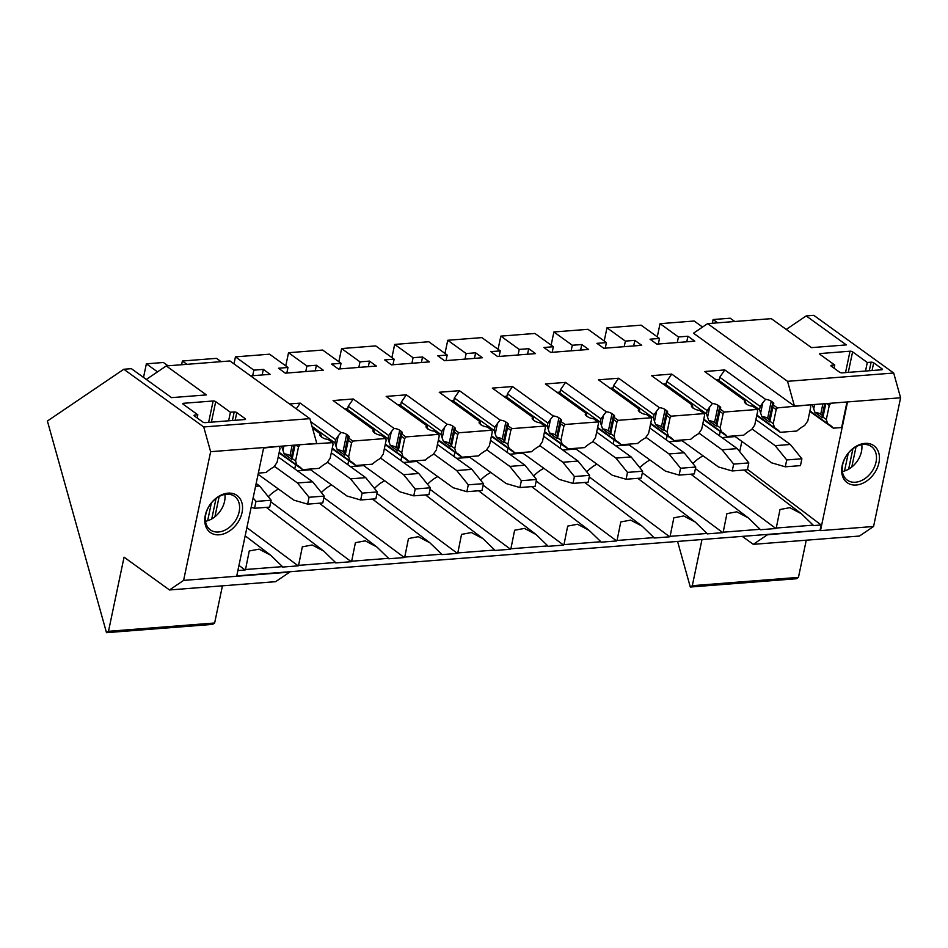 <?xml version="1.0" encoding="UTF-8"?>
<svg xmlns="http://www.w3.org/2000/svg" width="948" height="948" viewBox="0 0 948 948"><rect width="100%" height="100%" fill="white"/><g stroke="black" fill="none" stroke-linecap="round" stroke-linejoin="round"><path stroke-width="1.42" d="M657.284 336.848L660.045 323.683L694.173 321.017L702.551 327.06M660.045 323.683L678.448 336.967L687.928 336.232L694.765 341.161L656.857 344.124L650.02 339.194L659.5 338.448L641.097 325.164L606.981 327.83L625.384 341.114L634.852 340.379L641.689 345.309L603.781 348.272L596.944 343.342L606.424 342.595L588.021 329.311L553.905 331.978L572.308 345.262L581.788 344.527L588.613 349.457L550.705 352.419L543.868 347.489L553.348 346.743L534.945 333.459L500.828 336.125L519.231 349.409L528.711 348.674L535.537 353.604L497.629 356.566L490.803 351.637L500.271 350.89L481.868 337.606L447.752 340.273L466.155 353.557L475.635 352.822L482.461 357.751L444.553 360.714L437.727 355.784L447.195 355.038L428.792 341.754L394.676 344.42L413.079 357.704L422.559 356.969L429.385 361.899L391.477 364.861L384.651 359.932L394.131 359.185L375.728 345.901L341.6 348.568L360.003 361.852L369.483 361.117L376.32 366.046L338.4 369.009L331.575 364.079L341.055 363.333L322.652 350.049L288.536 352.715L306.927 365.999L316.407 365.264L323.244 370.194L285.336 373.156L278.499 368.227L287.979 367.48L269.576 354.197L235.459 356.863L253.863 370.147L263.331 369.412L270.168 374.341L250.604 375.87M181.601 364.731L182.383 361.01L216.499 358.344L221.074 361.65M182.383 361.01L186.957 364.316M143.515 377.411L146.371 363.831L163.423 362.491L167.997 365.798M146.371 363.831L157.51 371.865M263.603 448.049L278.913 446.366M312.532 428.164L320.744 434.101A5.641 2.038 11.9 0 0 319.891 434.907A5.641 2.038 11.9 0 0 320.862 436.424L322.439 437.561A5.641 2.038 11.9 0 0 327.842 439.41A2.346 0.853 11.9 0 1 328.162 439.457L332.594 442.657L299.106 444.79M289.507 403.955L300.208 403.125L296.262 408.825M345.048 453.061A5.641 2.038 11.9 0 0 344.61 452.706L343.034 451.568L346.636 434.397A5.641 2.038 11.9 0 0 340.936 432.525L300.208 403.125M346.636 434.409L348.212 435.547L344.61 452.706M398.124 448.914A5.641 2.038 11.9 0 0 397.686 448.558L396.11 447.42L399.712 430.25A5.641 2.038 11.9 0 0 394.013 428.377L353.284 398.978L333.092 400.554L373.82 429.954A5.641 2.038 11.9 0 0 372.967 430.759A5.641 2.038 11.9 0 0 373.939 432.276L375.515 433.414A5.641 2.038 11.9 0 0 380.918 435.262A2.346 0.853 11.9 0 1 381.238 435.31L385.67 438.509L352.786 441.069L348.354 437.869A2.346 0.853 11.9 0 1 348.485 437.798A5.641 2.038 11.9 0 0 349.184 437.052A5.641 2.038 11.9 0 0 348.212 435.547M399.712 430.262L401.288 431.399L397.686 448.558M451.201 444.766A5.641 2.038 11.9 0 0 450.762 444.411L449.186 443.273L452.789 426.102A5.641 2.038 11.9 0 0 447.089 424.23L406.36 394.83L386.168 396.406L426.896 425.806A5.641 2.038 11.9 0 0 426.043 426.612A5.641 2.038 11.9 0 0 427.015 428.129L428.591 429.266A5.641 2.038 11.9 0 0 433.994 431.115A2.346 0.853 11.9 0 1 434.314 431.162L438.746 434.362L405.851 436.921L401.431 433.722A2.346 0.853 11.9 0 1 401.561 433.651A5.641 2.038 11.9 0 0 402.26 432.904A5.641 2.038 11.9 0 0 401.288 431.399M452.789 426.114L454.365 427.252L450.762 444.411M504.277 440.619A5.641 2.038 11.9 0 0 503.838 440.263L502.262 439.125L505.865 421.955A5.641 2.038 11.9 0 0 500.153 420.083L459.436 390.683L439.244 392.259L479.972 421.659A5.641 2.038 11.9 0 0 479.107 422.464A5.641 2.038 11.9 0 0 480.079 423.969L481.655 425.119A5.641 2.038 11.9 0 0 487.071 426.967A2.346 0.853 11.9 0 1 487.379 427.015L491.811 430.214L458.927 432.774L454.495 429.574A2.346 0.853 11.9 0 1 454.637 429.503A5.641 2.038 11.9 0 0 455.336 428.757A5.641 2.038 11.9 0 0 454.365 427.252M505.865 421.955L507.441 423.104L503.838 440.263M557.353 436.471A5.641 2.038 11.9 0 0 556.914 436.116L555.338 434.966L558.941 417.807A5.641 2.038 11.9 0 0 553.229 415.935L512.513 386.535L492.32 388.111L533.037 417.511A5.641 2.038 11.9 0 0 532.184 418.317A5.641 2.038 11.9 0 0 533.155 419.822L534.731 420.971A5.641 2.038 11.9 0 0 540.147 422.82A2.346 0.853 11.9 0 1 540.455 422.867L544.887 426.067L512.003 428.626L507.571 425.427A2.346 0.853 11.9 0 1 507.713 425.356A5.641 2.038 11.9 0 0 508.412 424.609A5.641 2.038 11.9 0 0 507.441 423.104M558.941 417.807L560.517 418.957L556.914 436.116M610.429 432.324A5.641 2.038 11.9 0 0 609.979 431.968L608.403 430.819L612.017 413.66A5.641 2.038 11.9 0 0 606.305 411.788L565.577 382.388L545.396 383.964L586.113 413.364A5.641 2.038 11.9 0 0 585.26 414.169A5.641 2.038 11.9 0 0 586.231 415.674L587.807 416.824A5.641 2.038 11.9 0 0 593.223 418.672A2.346 0.853 11.9 0 1 593.531 418.72L597.963 421.907L565.079 424.479L560.647 421.279A2.346 0.853 11.9 0 1 560.789 421.196A5.641 2.038 11.9 0 0 561.489 420.462A5.641 2.038 11.9 0 0 560.517 418.957M612.017 413.66L613.593 414.809L609.979 431.968M663.493 428.176A5.641 2.038 11.9 0 0 663.055 427.809L661.479 426.671L665.081 409.512A5.641 2.038 11.9 0 0 659.381 407.64L618.653 378.228L598.472 379.816L639.189 409.216A5.641 2.038 11.9 0 0 638.336 410.022A5.641 2.038 11.9 0 0 639.308 411.527L640.884 412.664A5.641 2.038 11.9 0 0 646.287 414.525A2.346 0.853 11.9 0 1 646.607 414.572L651.039 417.76L618.155 420.331L613.723 417.132A2.346 0.853 11.9 0 1 613.854 417.049A5.641 2.038 11.9 0 0 614.553 416.314A5.641 2.038 11.9 0 0 613.593 414.809M665.081 409.512L666.657 410.65L663.055 427.809M716.57 424.029A5.641 2.038 11.9 0 0 716.131 423.661L714.555 422.524L718.157 405.365A5.641 2.038 11.9 0 0 712.458 403.493L671.729 374.081L651.537 375.669L692.265 405.069A5.641 2.038 11.9 0 0 691.412 405.874A5.641 2.038 11.9 0 0 692.384 407.379L693.96 408.517A5.641 2.038 11.9 0 0 699.363 410.377A2.346 0.853 11.9 0 1 699.683 410.425L704.115 413.612L671.231 416.184L666.8 412.984A2.346 0.853 11.9 0 1 666.93 412.901A5.641 2.038 11.9 0 0 667.629 412.167A5.641 2.038 11.9 0 0 666.657 410.65M718.157 405.365L719.733 406.502L716.131 423.661M769.646 419.881A5.641 2.038 11.9 0 0 769.207 419.514L767.631 418.376L771.234 401.217A5.641 2.038 11.9 0 0 765.534 399.345L724.805 369.933L704.613 371.521L745.341 400.921A5.641 2.038 11.9 0 0 744.488 401.727A5.641 2.038 11.9 0 0 745.46 403.232L747.036 404.369A5.641 2.038 11.9 0 0 752.439 406.23A2.346 0.853 11.9 0 1 752.759 406.265L757.191 409.465L724.308 412.036L719.876 408.837A2.346 0.853 11.9 0 1 720.006 408.754A5.641 2.038 11.9 0 0 720.705 408.019A5.641 2.038 11.9 0 0 719.733 406.502M771.234 401.217L772.81 402.355L769.207 419.514M809.663 404.891L777.372 407.889L772.94 404.689A2.346 0.853 11.9 0 1 773.082 404.606A5.641 2.038 11.9 0 0 773.781 403.872A5.641 2.038 11.9 0 0 772.81 402.355M846.291 402.023L829.844 403.315M712.339 323.256L713.121 319.535L730.185 318.208L734.759 321.502M713.121 319.535L717.707 322.841M233.99 363.866L235.459 356.863M285.763 365.892L288.536 352.715M338.839 361.733L341.6 348.568M391.915 357.586L394.676 344.42M444.991 353.438L447.752 340.273M498.067 349.291L500.828 336.125M551.132 345.143L553.905 331.978M604.208 340.996L606.981 327.83M236.751 575.886L820.044 530.299L821.169 524.979L813.372 525.583A28.322 20.501 125.8 0 0 813.183 525.156L801.392 513.745L789.826 507.666L780.003 509.503L776.258 528.036L813.183 525.156M258.342 473.099L266.115 472.495A33.844 24.506 125.8 0 1 273.948 466.926L277.065 462.411L280.016 448.392L279.518 446.804M332.594 442.657L333.092 444.245L330.141 458.263L327.024 462.778A33.844 24.506 125.8 0 0 319.192 468.348L302.578 469.651A33.844 24.506 125.8 0 0 299.331 466.617A33.844 24.506 125.8 0 0 296.866 465.136L295.575 460.965L298.513 446.946L299.71 445.216M385.67 438.509L386.168 440.097L383.217 454.116L380.101 458.631A33.844 24.506 125.8 0 0 372.268 464.2L355.654 465.504A33.844 24.506 125.8 0 0 352.407 462.47A33.844 24.506 125.8 0 0 349.942 460.977L348.639 456.817L351.589 442.799L352.786 441.069M438.746 434.362L439.232 435.95L436.293 449.968L433.165 454.483A33.844 24.506 125.8 0 0 425.344 460.053L408.73 461.356A33.844 24.506 125.8 0 0 405.483 458.322A33.844 24.506 125.8 0 0 403.019 456.829L401.715 452.67L404.666 438.651L405.851 436.921M491.811 430.214L492.308 431.802L489.369 445.821L486.241 450.336A33.844 24.506 125.8 0 0 478.42 455.905L461.806 457.197A33.844 24.506 125.8 0 0 458.559 454.175A33.844 24.506 125.8 0 0 456.095 452.682L454.791 448.523L457.742 434.504L458.927 432.774M544.887 426.067L545.384 427.655L542.446 441.673L539.317 446.188A33.844 24.506 125.8 0 0 531.496 451.758L514.883 453.049A33.844 24.506 125.8 0 0 511.624 450.027A33.844 24.506 125.8 0 0 509.171 448.534L507.867 444.375L510.818 430.356L512.003 428.626M597.963 421.907L598.461 423.507L595.51 437.526L592.393 442.041A33.844 24.506 125.8 0 0 584.561 447.61L567.947 448.902A33.844 24.506 125.8 0 0 564.7 445.88A33.844 24.506 125.8 0 0 562.247 444.387L560.943 440.228L563.882 426.209L565.079 424.479M651.039 417.76L651.537 419.36L648.586 433.378L645.47 437.893A33.844 24.506 125.8 0 0 637.637 443.463L621.023 444.754A33.844 24.506 125.8 0 0 617.776 441.732A33.844 24.506 125.8 0 0 615.323 440.239L614.02 436.08L616.958 422.061L618.155 420.331M704.115 413.612L704.613 415.212L701.662 429.231L698.546 433.746A33.844 24.506 125.8 0 0 690.713 439.315L674.099 440.607A33.844 24.506 125.8 0 0 670.852 437.585A33.844 24.506 125.8 0 0 668.387 436.092L667.096 431.933L670.035 417.914L671.231 416.184M757.191 409.465L757.689 411.065L754.738 425.083L751.622 429.598A33.844 24.506 125.8 0 0 743.789 435.168L727.175 436.459A33.844 24.506 125.8 0 0 723.928 433.437A33.844 24.506 125.8 0 0 721.464 431.944L720.16 427.785L723.111 413.766L724.308 412.036M810.256 405.317L810.753 406.917L807.815 420.936L804.686 425.451A33.844 24.506 125.8 0 0 796.865 431.02L780.251 432.312A33.844 24.506 125.8 0 0 777.005 429.29A33.844 24.506 125.8 0 0 774.54 427.797L773.236 423.638L776.187 409.619L777.372 407.889M846.896 402.462L841.634 427.524L833.328 428.164A33.844 24.506 125.8 0 0 830.081 425.142A33.844 24.506 125.8 0 0 827.616 423.649L826.312 419.49L829.263 405.471L830.448 403.741M776.258 528.036A28.322 20.501 125.8 0 0 775.879 528.51L760.296 529.731A28.322 20.501 125.8 0 0 760.106 529.304L748.316 517.892L736.762 511.813L726.926 513.65L723.182 532.184L760.106 529.304M723.182 532.184A28.322 20.501 125.8 0 0 722.803 532.658L707.232 533.878A28.322 20.501 125.8 0 0 707.03 533.451L695.251 522.04L683.686 515.961L673.85 517.798L670.106 536.331L707.03 533.451M670.106 536.331A28.322 20.501 125.8 0 0 669.726 536.805L654.156 538.026A28.322 20.501 125.8 0 0 653.966 537.599L642.175 526.187L630.61 520.108L620.774 521.945L617.041 540.479L653.966 537.599M617.041 540.479A28.322 20.501 125.8 0 0 616.65 540.952L601.079 542.173A28.322 20.501 125.8 0 0 600.89 541.746L589.099 530.335L577.533 524.256L567.698 526.093L563.965 544.626L600.89 541.746M563.965 544.626A28.322 20.501 125.8 0 0 563.586 545.1L548.003 546.321A28.322 20.501 125.8 0 0 547.814 545.894L536.023 534.482L524.457 528.403L514.622 530.24L510.889 548.774L547.814 545.894M510.889 548.774A28.322 20.501 125.8 0 0 510.51 549.248L494.927 550.468A28.322 20.501 125.8 0 0 494.738 550.041L482.947 538.63L471.381 532.551L461.546 534.388L457.813 552.921L494.738 550.041M457.813 552.921A28.322 20.501 125.8 0 0 457.434 553.395L441.851 554.616A28.322 20.501 125.8 0 0 441.661 554.189L429.871 542.777L418.317 536.698L408.481 538.535L404.737 557.069L441.661 554.189M404.737 557.069A28.322 20.501 125.8 0 0 404.358 557.554L388.775 558.763A28.322 20.501 125.8 0 0 388.585 558.336L376.794 546.925L365.241 540.846L355.405 542.683L351.661 561.216L388.585 558.336M351.661 561.216A28.322 20.501 125.8 0 0 351.281 561.702L335.711 562.911A28.322 20.501 125.8 0 0 335.521 562.484L323.73 551.072L312.165 544.993L302.329 546.83L298.584 565.364L335.521 562.484M298.584 565.364A28.322 20.501 125.8 0 0 298.205 565.849L282.634 567.058A28.322 20.501 125.8 0 0 282.445 566.631L270.654 555.22L259.088 549.141L249.253 550.978L245.52 569.511L282.445 566.631M245.52 569.511A28.322 20.501 125.8 0 0 245.129 569.997L238.955 565.399M237.877 570.554L245.129 569.997M278.499 489.05A30.94 22.408 125.8 0 0 268.32 496.74M331.575 484.902A30.94 22.408 125.8 0 0 321.384 492.593M384.651 480.755A30.94 22.408 125.8 0 0 374.46 488.445M437.727 476.607A30.94 22.408 125.8 0 0 427.536 484.298M490.803 472.459A30.94 22.408 125.8 0 0 480.612 480.15M543.868 468.312A30.94 22.408 125.8 0 0 533.688 476.003M596.944 464.165A30.94 22.408 125.8 0 0 586.765 471.855M650.02 460.017A30.94 22.408 125.8 0 0 639.841 467.708M703.096 455.858A30.94 22.408 125.8 0 0 692.905 463.56M741.857 441.377L739.701 451.651M302.578 469.651L279.056 452.931M298.205 565.849L246.883 527.645M295.871 445.039L298.513 446.946M279.186 452.362L296.866 465.136M295.053 445.098L292.233 458.559L295.575 460.965M291.629 459.223L292.233 458.559L291.629 459.223L284.139 453.819L281.864 447.077L280.691 446.224M281.864 447.077L282.066 446.117M291.984 457.209A5.641 2.038 11.9 0 0 291.534 456.853L289.958 455.715A5.641 2.038 11.9 0 0 284.139 453.819M252.689 375.704L253.863 370.147M263.343 369.4L262.169 374.97M355.654 465.504L332.132 448.783M351.281 561.702L270.82 501.8M351.589 442.799L348.248 440.382L348.354 437.869L344.728 454.613M320.744 434.101L321.538 437.229M332.25 448.214L349.942 460.977M348.248 440.382L345.309 454.412L348.639 456.817M344.705 455.076L345.309 454.412L344.705 455.076L337.215 449.672L334.94 442.929L312.034 426.387M334.94 442.929L335.628 439.659L310.719 421.682M340.936 432.525L338.211 435.926L336.019 446.378M335.628 439.659L338.211 435.926M343.034 451.568A5.641 2.038 11.9 0 0 337.215 449.672M305.766 371.557L306.927 365.999M286.806 373.038L287.979 367.48M316.407 365.253L315.246 370.822M295.634 464.71L294.757 468.893M297.399 470.789L310.612 469.758M408.73 461.356L385.208 444.636M404.358 557.554L323.896 497.653M404.666 438.651L401.324 436.234L401.431 433.722L397.805 450.466M373.82 429.954L374.602 433.082M353.284 398.978L348.212 406.289L347.537 409.548L347.276 408.73L344.693 408.932M385.326 444.067L403.019 456.829M401.324 436.234L398.385 450.264L401.715 452.67M397.781 450.928L398.385 450.264L397.781 450.928L390.292 445.524L388.016 438.782L347.537 409.548M388.016 438.782L388.704 435.511L348.212 406.289M394.013 428.377L391.287 431.778L389.095 442.23M388.704 435.511L391.287 431.778M396.11 447.42A5.641 2.038 11.9 0 0 390.292 445.524M358.842 367.409L360.003 361.852M339.882 368.891L341.055 363.333M369.483 361.105L368.322 366.675M348.71 460.562L347.833 464.745M350.476 466.641L363.688 465.61M461.806 457.197L438.284 440.488M457.434 553.407L376.972 493.505M457.742 434.504L454.4 432.087L454.495 429.574L450.881 446.318M426.896 425.806L427.678 428.934M406.36 394.83L401.288 402.142L400.601 405.4L400.352 404.583L397.769 404.784M438.403 439.919L456.095 452.682M454.4 432.087L451.461 446.117L454.791 448.523M450.845 446.781L451.461 446.117L450.845 446.781L443.368 441.377L441.093 434.634L400.601 405.4M441.093 434.634L441.78 431.364L401.288 402.142M447.089 424.23L444.363 427.631L442.171 438.083M441.78 431.364L444.363 427.631M449.186 443.273A5.641 2.038 11.9 0 0 443.368 441.377M411.918 363.262L413.079 357.704M392.958 364.743L394.131 359.185M422.559 356.958L421.398 362.527M401.786 456.415L400.909 460.598M403.552 462.494L416.753 461.463M514.883 453.049L491.36 436.341M510.51 549.248L430.048 489.358M510.818 430.356L507.476 427.939L507.571 425.427L503.957 442.171M479.972 421.659L480.755 424.787M459.436 390.683L454.365 397.994L453.677 401.253L453.417 400.435L450.845 400.637M491.479 435.772L509.171 448.534M507.476 427.939L504.526 441.969L507.867 444.375M503.921 442.633L504.526 441.969L503.921 442.633L496.444 437.229L495.235 433.935M500.153 420.083L497.439 423.483L495.247 433.935L494.169 430.487L453.677 401.253M494.169 430.487L494.844 427.216L454.365 397.994M494.844 427.216L497.439 423.483M502.262 439.125A5.641 2.038 11.9 0 0 496.444 437.229M464.994 359.114L466.155 353.557M446.034 360.596L447.195 355.038M475.635 352.81L474.462 358.38M454.862 452.267L453.985 456.45M456.616 458.346L469.829 457.315M567.947 448.902L544.436 432.193M563.586 545.1L483.125 485.21M563.882 426.209L560.552 423.792L560.647 421.279L557.021 438.023M533.037 417.511L533.831 420.639M512.513 386.535L507.441 393.847L506.753 397.105L506.493 396.288L503.921 396.489M544.555 431.624L562.247 444.387M560.552 423.792L557.602 437.822L560.943 440.228M556.997 438.486L557.602 437.822L556.997 438.486L549.508 433.082L547.233 426.339L506.753 397.105M547.233 426.339L547.92 423.069L507.441 393.847M553.229 415.935L550.515 419.336L548.323 429.788M547.92 423.069L550.515 419.336M555.338 434.966A5.641 2.038 11.9 0 0 549.508 433.082M518.058 354.967L519.231 349.409M499.11 356.448L500.271 350.89M528.711 348.663L527.538 354.232M507.938 448.12L507.062 452.303M509.692 454.199L522.905 453.168M621.023 444.754L597.513 428.046M616.65 540.952L536.189 481.063M616.958 422.061L613.629 419.644L613.723 417.132L610.097 433.876M586.113 413.364L586.907 416.48M565.577 382.388L560.517 389.699L559.83 392.958L559.569 392.14L556.997 392.342M597.631 427.477L615.323 440.239M613.629 419.644L610.678 433.674L614.02 436.08M610.074 434.338L610.678 433.674L610.074 434.338L602.584 428.934L600.309 422.192L559.83 392.958M600.309 422.192L600.996 418.921L560.517 389.699M606.305 411.788L603.58 415.177L601.388 425.64M600.996 418.921L603.592 415.188M608.403 430.819A5.641 2.038 11.9 0 0 602.584 428.934M571.134 350.819L572.308 345.262M552.186 352.301L553.348 346.743M581.788 344.515L580.614 350.085M561.015 443.972L560.138 448.155M562.768 450.051L575.981 449.02M674.099 440.607L650.577 423.898M669.726 536.805L589.265 476.915M670.035 417.914L666.693 415.497L666.8 412.984L663.173 429.728M639.189 409.216L639.983 412.333M618.653 378.228L613.593 385.552L612.906 388.81L612.645 387.993L610.074 388.194M650.707 423.329L668.387 436.092M666.693 415.497L663.754 429.527L667.096 431.933M663.15 430.191L663.754 429.527L663.15 430.191L655.66 424.787L653.385 418.044L612.906 388.81M653.385 418.044L654.073 414.774L613.593 385.552M659.381 407.64L656.656 411.029L654.464 421.493M654.073 414.774L656.668 411.041M661.479 426.671A5.641 2.038 11.9 0 0 655.66 424.787M624.211 346.672L625.384 341.114M605.262 348.153L606.424 342.595M634.852 340.368L633.691 345.937M614.091 439.825L613.202 444.008M615.845 445.904L629.057 444.873M727.175 436.459L703.653 419.751M722.803 532.658L642.341 472.768M723.111 413.766L719.769 411.349L719.876 408.837L716.25 425.581M692.265 405.069L693.059 408.185M671.729 374.081L666.669 381.404L665.982 384.663L665.721 383.833L663.138 384.035M703.772 419.182L721.464 431.944M719.769 411.349L716.83 425.379L720.16 427.785M716.226 426.043L716.83 425.379L716.226 426.043L708.737 420.639L706.461 413.897L665.982 384.663M706.461 413.897L707.149 410.626L666.669 381.404M712.458 403.493L709.732 406.882L707.54 417.345M707.149 410.626L709.732 406.893M714.555 422.524A5.641 2.038 11.9 0 0 708.737 420.639M677.287 342.524L678.448 336.967M658.327 344.006L659.5 338.448M687.928 336.22L686.767 341.79M667.155 435.677L666.278 439.86M668.921 441.756L682.133 440.725M780.251 432.312L756.729 415.603M775.879 528.51L695.417 468.62M776.187 409.619L772.845 407.202L772.94 404.689L769.326 421.433M745.341 400.921L746.123 404.038M724.805 369.933L719.733 377.257L719.058 380.515L718.797 379.686L716.214 379.887M756.848 415.034L774.54 427.797M772.845 407.202L769.906 421.232L773.236 423.638M769.302 421.896L769.906 421.232L769.302 421.896L761.813 416.492L759.538 409.749L719.058 380.515M759.538 409.749L760.225 406.479L719.733 377.257M765.534 399.345L762.808 402.734L760.616 413.198M760.225 406.479L762.808 402.746M767.631 418.376A5.641 2.038 11.9 0 0 761.813 416.492M720.231 431.53L719.354 435.713M721.997 437.609L735.21 436.578M833.328 428.164L809.805 411.456M821.169 524.979L747.474 469.343M826.62 403.564L829.263 405.471M809.924 410.887L827.616 423.649M825.803 403.623L822.971 417.084L826.312 419.49M822.366 417.748L822.971 417.084L822.366 417.748L814.889 412.344L812.614 405.602L811.429 404.749M812.614 405.602L812.815 404.642M822.722 415.734A5.641 2.038 11.9 0 0 822.283 415.366L820.707 414.229A5.641 2.038 11.9 0 0 814.889 412.344M900.6 397.781L794.448 406.076L787.539 381.321L893.691 373.026L900.6 397.781L873.57 526.484L859.457 536.047L753.305 544.342L742.272 536.378M690.31 587.037L796.462 578.742L798.453 577.379L692.301 585.674L690.31 587.037L677.571 541.438M806.262 540.206L798.453 577.379M701.994 539.531L692.301 585.674M847.524 401.928L820.494 530.631L873.57 526.484M820.044 530.299L767.418 534.779L753.305 544.342M794.448 406.076L693.498 333.198L707.623 323.624L771.317 318.647L811.452 347.632L846.327 344.906L806.191 315.921L813.775 315.329L893.691 373.026M707.623 323.624L787.539 381.321M806.191 315.921L786.248 329.43M873.203 445.252A22.811 16.507 125.8 0 0 846.505 455.49A22.811 16.507 125.8 0 0 847.891 483.16A22.811 16.507 125.8 0 0 874.601 472.922A22.811 16.507 125.8 0 0 873.203 445.252M870.833 446.153A20.678 14.978 -54.2 0 1 871.461 446.579A20.678 14.978 -54.2 0 1 871.805 471.689A20.678 14.978 -54.2 0 1 847.879 480.541A20.678 14.978 -54.2 0 1 847.251 480.115A20.678 14.978 -54.2 0 1 846.92 455.004A20.678 14.978 -54.2 0 1 870.833 446.153M861.756 444.671A20.678 14.978 -54.2 0 1 842.393 471.5M831.455 366.319L831.68 365.264A1.884 0.675 11.9 0 0 830.886 365.644A1.884 0.675 11.9 0 0 831.218 366.141L839.62 372.22A1.884 0.675 11.9 0 0 842.191 372.86L881.616 369.779A1.884 0.675 11.9 0 0 882.41 369.4A1.884 0.675 11.9 0 0 882.078 368.902L873.677 362.823A1.884 0.675 11.9 0 0 871.105 362.183L867.313 362.48L865.512 371.035M831.68 365.264L834.714 365.027L819.996 354.398A1.884 0.675 11.9 0 1 819.665 353.9A1.884 0.675 11.9 0 1 820.458 353.521L850.024 351.21A1.884 0.675 11.9 0 1 852.596 351.85L867.313 362.48M848.259 453.239L844.526 470.966M834.714 365.027L834.05 368.191M309.866 418.649L316.786 443.403L263.71 447.551L236.68 576.254L289.756 572.106L275.631 581.669L169.491 589.964L124.058 557.175L108.487 631.297L214.639 623.002L212.636 624.376L106.496 632.672L47.4 421.019L123.809 369.258L203.725 426.956L309.866 418.649L229.949 360.963L166.267 365.94L146.324 379.437M203.725 426.956L210.634 451.698L263.71 447.551M108.487 631.297L106.496 632.672M222.436 585.828L214.639 623.002M210.634 451.698L183.604 580.401L236.68 576.254M183.604 580.401L169.491 589.964M123.809 369.258L131.381 368.665L171.529 397.639L206.403 394.913L166.267 365.928M218.668 496.397A22.811 16.507 125.8 0 0 205.42 525.216A22.811 16.507 125.8 0 0 228.634 531.555A22.811 16.507 125.8 0 0 241.894 502.736A22.811 16.507 125.8 0 0 218.668 496.397M217.945 497.179A20.678 14.978 125.8 0 0 210.361 529.885A20.678 14.978 125.8 0 0 226.987 529.055A20.678 14.978 125.8 0 0 234.571 496.349A20.678 14.978 125.8 0 0 217.945 497.179M205.503 521.27A20.678 14.978 125.8 0 0 212.411 518.544A20.678 14.978 125.8 0 0 224.866 494.441M194.565 416.089L194.79 415.034A1.884 0.675 11.9 0 0 193.996 415.414A1.884 0.675 11.9 0 0 194.316 415.911L202.73 421.99A1.884 0.675 11.9 0 0 205.301 422.63L244.726 419.549A1.884 0.675 11.9 0 0 245.52 419.17A1.884 0.675 11.9 0 0 245.188 418.672L236.775 412.593A1.884 0.675 11.9 0 0 234.215 411.953L230.423 412.25L228.622 420.805M194.79 415.034L197.824 414.797L183.094 404.18A1.884 0.675 11.9 0 1 182.774 403.67A1.884 0.675 11.9 0 1 183.568 403.291L213.134 400.98A1.884 0.675 11.9 0 1 215.706 401.632L230.423 412.25M211.357 503.009L207.636 520.748M197.824 414.797L197.16 417.961M256.161 483.492L259.574 485.957L271.152 500.236L255.984 501.421L254.55 508.282L251.161 507.299M259.574 485.957L255.581 486.265M253.128 497.901L255.984 501.421M271.152 500.236L269.706 507.097L254.55 508.282M278.214 456.948L312.65 481.809L324.228 496.088L309.06 497.273L307.626 504.135L293.88 500.153L258.093 474.308M312.65 481.809L297.482 482.994L309.06 497.273M274.375 466.309L297.482 482.994M324.228 496.088L322.782 502.95L307.626 504.135M331.29 452.8L365.727 477.65L377.304 491.941L362.136 493.126L360.69 499.987L346.956 496.005L309.676 469.094M365.727 477.65L350.559 478.847L362.136 493.126M327.451 462.162L350.559 478.847M377.304 491.941L375.858 498.802L360.69 499.987M384.367 448.653L418.791 473.502L430.38 487.793L415.212 488.978L413.766 495.84L400.032 491.858L362.752 464.947M418.791 473.502L403.635 474.687L415.212 488.978M380.527 458.014L403.635 474.687M430.38 487.793L428.934 494.655L413.766 495.84M437.443 444.505L471.867 469.355L483.444 483.646L468.288 484.831L466.843 491.692L453.108 487.71L415.828 460.799M471.867 469.355L456.711 470.54L468.288 484.831M433.591 453.867L456.711 470.54M483.444 483.646L482.011 490.507L466.843 491.692M490.519 440.358L524.943 465.207L536.521 479.498L521.364 480.683L519.919 487.545L506.173 483.563L468.904 456.652M524.943 465.207L509.787 466.392L521.364 480.683M486.668 449.719L509.787 466.392M536.521 479.498L535.087 486.36L519.919 487.545M543.595 436.21L578.019 461.06L589.597 475.351L574.429 476.536L572.995 483.397L559.249 479.415L521.981 452.504M578.019 461.06L562.851 462.245L574.429 476.536M539.744 445.572L562.851 462.245M589.597 475.351L588.151 482.212L572.995 483.397M596.659 432.063L631.095 456.912L642.673 471.203L627.505 472.388L626.071 479.25L612.325 475.268L575.057 448.357M631.095 456.912L615.927 458.097L627.505 472.388M592.82 441.413L615.927 458.097M642.673 471.203L641.227 478.065L626.071 479.25M649.736 427.915L684.172 452.765L695.749 467.056L680.581 468.241L679.135 475.102L665.401 471.109L628.121 444.209M684.172 452.765L669.004 453.95L680.581 468.241M645.896 437.265L669.004 453.95M695.749 467.056L694.303 473.917L679.135 475.102M702.812 423.768L737.248 448.617L748.825 462.908L733.657 464.093L732.212 470.955L718.477 466.961L681.197 440.062M737.248 448.617L722.08 449.802L733.657 464.093M698.972 433.118L722.08 449.802M748.825 462.908L747.38 469.77L732.212 470.955M755.888 419.62L790.312 444.47L801.89 458.761L786.733 459.946L785.288 466.807L771.554 462.814L734.273 435.914M790.312 444.47L775.156 445.655L786.733 459.946M752.048 428.97L775.156 445.655M801.89 458.761L800.456 465.622L785.288 466.807M283.902 445.975L282.942 450.525M289.958 455.715L292.138 445.335M293.987 445.181L291.534 456.853M814.64 404.5L813.692 409.05M820.707 414.229L822.888 403.848M824.736 403.706L822.283 415.366M881.913 369.732L882.09 368.891M873.677 362.823L872.053 370.526M856.056 446.709L851.79 467.009M848.638 469.165L852.927 448.712M869.304 370.739L871.105 362.183M852.596 351.85L848.282 372.374M845.533 372.6L850.024 351.21M820.458 353.521L820.233 354.576M245.011 419.502L245.188 418.661M236.787 412.593L235.163 420.296M219.166 496.479L214.9 516.779M211.748 518.935L216.037 498.482M232.414 420.509L234.215 411.953M215.706 401.62L211.392 422.156M208.643 422.37L213.134 400.98M183.568 403.291L183.343 404.346M270.654 555.22L245.165 535.821M291.652 458.761L294.508 445.145M323.73 551.072L266.305 507.37M376.794 546.925L319.381 503.222M429.871 542.777L372.457 499.075M482.947 538.63L425.534 494.927M536.023 534.482L478.61 490.78M589.099 530.335L531.686 486.632M642.175 526.187L584.762 482.485M695.251 522.04L637.826 478.337M748.316 517.892L690.902 474.19M801.392 513.745L743.979 470.042M822.402 417.286L825.258 403.67"/></g></svg>
